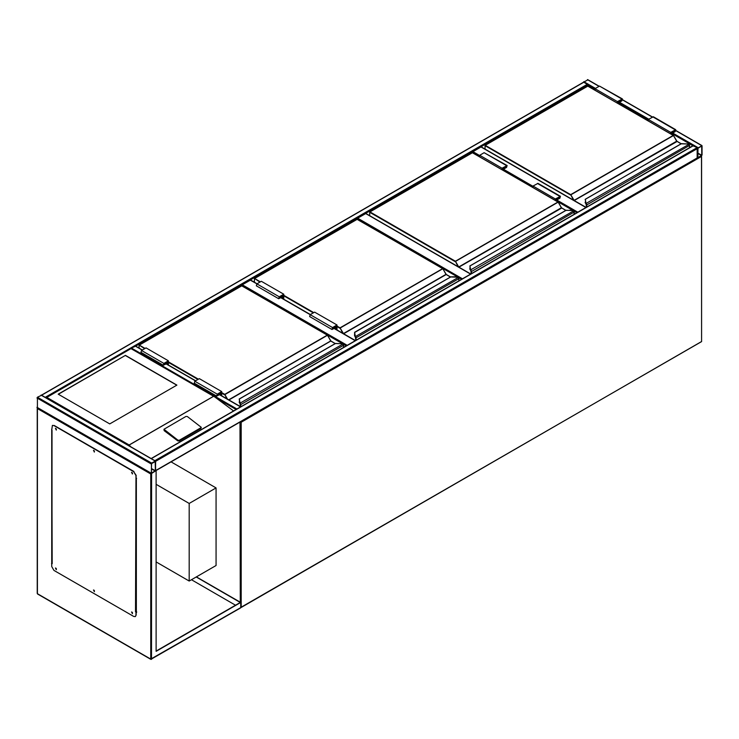 <?xml version="1.0" encoding="UTF-8"?>
<svg xmlns="http://www.w3.org/2000/svg" width="739" height="739" viewBox="0 0 739 739"><rect width="100%" height="100%" fill="white"/><g stroke="black" fill="none" stroke-linecap="round" stroke-linejoin="round"><path stroke-width="1.11" d="M156.086 561.889L189.23 581.02L216.102 565.501L216.102 487.934L171.051 461.921M189.23 581.02L189.23 503.444L216.102 487.934M189.23 503.444L156.086 484.313M479.676 156.557L472.517 152.622M472.517 152.419L472.96 151.643L479.676 155.523M585.861 207.52L481.024 146.987L472.96 151.643M481.024 146.987L481.468 147.246M457.598 276.977L357.186 219.206M357.186 219.003L357.63 218.227L462.475 278.76M470.531 274.104L365.694 213.571L357.63 218.227M365.694 213.571L366.138 213.83M342.268 343.561L241.856 285.79M241.856 285.587L242.3 284.811L347.145 345.344M283.73 299.212L283.73 294.251L261.338 281.319L256.858 283.905L250.364 280.155L242.3 284.811M250.364 280.155L250.817 280.414M583.404 82.232L587.838 79.886M702.05 145.823L697.57 148.41L697.699 158.007L702.05 155.135L702.05 145.823M698.022 147.957L697.902 157.666L701.773 155.301L701.717 145.879L698.022 147.957M155.504 470.891L155.633 461.293L151.199 458.522M155.19 460.517L697.126 147.634L697.126 157.98M697.126 147.634L693.09 145.823M151.606 463.104L151.292 473.477L155.633 470.604L155.504 461.007L151.606 463.104L37.393 397.166L41.43 395.356M37.393 407.512L37.393 397.166M155.356 461.459L151.44 463.722L151.486 473.136L155.356 470.761L155.19 461.358M45.864 397.702L41.467 395.162M583.367 82.472L41.874 395.097M595.006 89.197L583.81 82.214M135.671 346.12L587.838 85.059L587.838 86.038M240.692 406.801L236.295 409.341M131.034 348.614L131.45 348.032L236.702 408.806M135.486 346.231L131.45 348.032M132.263 472.738L132.124 473.487L132.466 473.099M132.475 473.403L132.004 472.591M94.186 450.762L94.056 451.511L94.398 451.123M94.398 451.427L93.927 450.605M56.118 428.786L55.988 429.525L56.33 429.147M56.33 429.442L55.859 428.629M56.118 568.42L55.988 569.159L56.33 568.781M56.33 569.085L55.859 568.263M94.186 590.396L94.056 591.145L94.398 590.757M94.398 591.061L93.927 590.239M132.263 612.372L132.124 613.121L132.466 612.742M132.475 613.037L132.004 612.225M150.71 473.967L37.393 408.547L37.393 593.694L150.71 659.114L150.71 473.967L155.578 470.9M156.086 470.863L156.086 651.355L240.738 602.479L196.398 576.882M156.086 651.096L240.286 602.479L196.168 577.011M240.738 602.479L240.738 607.652L239.842 608.169M51.73 429.23L51.73 563.691M136.152 612.437L136.152 477.976M235.584 605.195L191.466 579.727M52.173 563.691L51.73 430.006L52.173 563.691L51.508 563.561M136.604 612.437L136.152 612.178M37.393 408.547L37.273 407.651M131.551 611.957L132.475 613.564M131.902 612.049L132.373 613.647L131.902 612.049M93.483 589.981L94.407 591.579M93.835 590.073L94.306 591.671L93.835 590.073M55.416 568.005L56.33 569.603M55.758 568.088L56.238 569.686L55.758 568.088M55.416 428.371L56.33 429.969M55.758 428.454L56.238 430.052L55.758 428.454M93.483 450.347L94.407 451.945M93.835 450.439L94.306 452.037L93.835 450.439M131.551 472.323L132.475 473.921M131.902 472.415L132.373 474.013L131.902 472.415M51.73 563.432L51.73 566.536L53.965 570.416L133.694 616.446L135.274 616.603L136.152 615.024L136.152 611.92L135.486 611.79L135.93 475.519L133.694 471.639L53.965 425.609L52.386 425.452L51.73 430.006M136.152 611.92L135.486 611.79M133.694 471.639L136.152 475.389L135.93 478.623M135.93 615.153L135.93 612.049M52.506 425.396L53.965 425.609M133.916 471.51L54.196 425.479M136.152 615.024L135.385 616.529M136.152 478.447L136.604 478.235M136.604 611.661L136.096 611.883M125.408 355.404L58.224 394.192L109.732 423.927L176.907 385.148L125.408 355.404L58.335 394.257M201.285 427.336L187.29 416.51L185.951 416.399L163.956 429.304L164.113 430.606L177.84 440.915L179.18 441.026L200.897 428.481L201.285 427.336L200.897 428.481M233.561 410.921L214.606 396.861L131.006 348.596L46.806 397.425L129.177 444.989L130.729 446.698M163.956 429.304L177.951 440.13L179.291 440.241L201.008 427.705M46.806 397.425L45.966 397.758M176.797 385.213L125.408 355.533M689.505 147.68L689.505 145.555L688.6 144.013L681.33 143.809M585.251 199.225L586.156 203.927M585.149 202.486L585.879 203.752L585.149 202.458L585.815 203.576L688.997 144.253M585.473 202.2L585.473 199.16L681.58 143.671M586.498 207.151L586.009 203.77M676.859 141.325L673.543 135.514L570.48 195.022L485.052 145.694L485.052 149.102M688.951 144.281L689.598 145.426L688.73 143.985L681.404 143.662L585.149 199.41M617.398 103.054L617.398 101.612L622.432 98.971L621.878 100.837L618.968 102.518L618.968 103.959M617.398 101.612L595.006 88.68L599.486 86.094L622.432 98.971M595.006 90.121L595.006 88.68M617.739 103.248L617.739 101.806L622.192 99.377L621.878 100.449L618.635 102.324L617.739 101.806M618.635 102.324L618.635 103.765M671.03 134.018L671.03 132.577L671.927 133.094L671.927 134.535M671.03 132.577L675.492 130.147L675.178 131.219L671.927 133.094M670.698 133.824L670.698 132.383L675.732 129.741L675.178 131.607L672.268 133.288L672.268 134.729M648.306 120.891L648.306 119.45L670.698 132.383M648.306 119.45L653.341 116.808L675.732 129.741M469.921 265.809L470.752 270.4L470.734 269.79L573.63 210.864L571.524 210.255L566 210.393M470.484 270.188L469.828 269.07L470.143 265.744L566.25 210.255M469.828 269.07L470.678 270.354M561.529 207.908L558.213 202.098L455.15 261.606L369.722 212.278L369.722 215.686M471.168 273.735L470.826 270.511M574.185 214.264L573.63 210.864L574.277 212.01L573.399 210.569L566.074 210.245L469.828 265.994M502.077 169.637L502.077 168.196L507.102 165.554L506.548 167.42L503.638 169.102L503.638 170.543M502.077 168.196L479.676 155.264L484.156 152.677L507.102 165.554M479.676 156.705L479.676 155.264M502.409 169.831L502.409 168.39L506.871 165.961L506.548 167.032L503.305 168.908L502.409 168.39M503.305 168.908L503.305 170.349M555.71 200.602L555.71 199.16L556.606 199.678L556.606 201.119M555.71 199.16L560.162 196.731L559.848 197.803L556.606 199.678M555.368 200.408L555.368 198.967L560.402 196.325L559.848 198.191L556.938 199.872L556.938 201.313M532.976 187.484L532.976 186.034L555.368 198.967M532.976 186.034L538.01 183.392L560.402 196.325M458.854 280.848L458.854 278.723L457.94 277.18L450.679 276.977M354.591 332.393L355.496 337.095M458.3 277.448L456.194 276.783L450.744 276.829L354.655 332.301L354.498 335.654L355.219 336.919L354.498 335.626L355.154 336.744L458.346 277.421M354.498 332.587L450.919 276.839M355.838 340.328L355.348 336.938M446.199 274.492L442.883 268.682L339.829 328.19L337.03 326.573M458.439 277.421L458.947 278.594L458.439 277.421M334.906 326.638L335.802 327.155L335.802 329.271M336.688 329.788L336.688 325.603L332.55 327.996L332.236 329.058L335.802 327.155M337.03 329.982L337.03 325.021L332.55 327.608L331.996 329.474L335.46 327.737L335.46 329.077M331.996 329.474L309.604 316.541L310.158 314.675L314.638 312.098L337.03 325.021M283.73 294.251L279.25 296.838L278.695 298.704L282.159 296.967L282.159 298.307M279.25 296.838L256.858 283.905L256.304 285.771L278.695 298.704M283.397 299.018L283.397 294.833L279.25 297.226L278.936 298.288L282.501 296.385L281.605 295.868M282.501 296.385L282.501 298.501M343.524 347.432L343.524 345.307L342.61 343.764L335.349 343.561M239.27 398.977L240.166 403.679M239.168 402.238L239.889 403.503L239.168 402.21L239.833 403.337L343.016 344.004M239.482 401.951L239.482 398.912L335.589 343.423M240.508 406.653L240.027 403.522M330.869 341.076L327.562 335.266L224.499 394.774L221.7 393.157M342.97 344.032L343.617 345.178L342.739 343.737L335.414 343.413L239.168 399.162M219.575 393.222L220.471 393.739L220.471 395.079M221.367 395.596L221.367 392.187L217.22 394.58L216.906 395.642L220.471 393.739M221.7 395.79L221.7 391.605L217.22 394.192L216.666 396.058L220.13 394.321L220.13 394.885M216.666 396.058L194.274 383.125L194.828 381.269L199.308 378.682L221.7 391.605M168.4 365.02L168.4 360.835L163.919 363.422L163.365 365.288L166.838 363.551L166.838 364.115M168.4 360.835L146.008 347.903L141.528 350.489L140.973 352.355L163.365 365.288M168.067 364.826L168.067 361.417L163.919 363.81L163.605 364.872L167.171 362.969L166.275 362.452M167.171 362.969L167.171 364.309M240.286 602.22L240.027 422.098M240.738 607.504L701.607 341.575L701.607 156.428L241.182 422.246L241.182 607.393L150.71 659.114L151.477 659.4L151.606 473.45M240.711 607.772L701.154 341.834M240.369 421.895L241.182 422.246L240.896 421.599M701.468 155.984L701.607 341.058M576.91 212.693L573.852 210.929M572.919 210.393L556.938 201.165M532.976 187.327L503.638 170.395M503.638 169.36L532.976 186.293M556.938 200.13L577.806 212.176M461.579 279.277L458.522 277.513M346.249 345.861L343.201 344.097M355.21 340.688L334.12 328.513M332.55 327.608L280.82 297.743M701.607 145.565L675.871 130.711M652.334 117.122L622.58 99.941M599.033 86.352L587.394 79.627M698.022 147.634L672.712 133.029M648.75 119.191L619.421 102.259M595.458 88.421L583.81 81.696M692.905 145.722L672.268 133.805M648.306 119.967L618.968 103.035M701.773 155.301L697.847 153.038M701.607 155.587L697.847 153.426M155.633 461.293L697.57 148.41M151.606 458.448L693.542 145.565M155.633 470.604L697.57 157.721M36.95 397.942L151.162 463.88M40.978 395.097L155.19 461.034M36.95 407.254L151.162 473.191M151.44 468.886L155.19 471.057M151.44 468.498L155.356 470.761M587.394 84.283L45.458 397.166M216.85 398.376L236.074 409.471M135.034 345.972L142.202 350.101M166.164 363.939L195.502 380.881M219.465 394.709L240.286 406.736M37.393 593.177L37.532 593.98L150.839 659.4L240.471 608.021M37.209 407.919L37.209 593.435L37.846 593.953M136.382 478.364L136.382 611.79M129.177 444.989L213.377 396.372M213.516 396.381L129.177 445.063M177.951 440.13L177.84 440.915M164.224 429.83L164.113 430.606M179.291 440.241L179.18 441.026M676.721 141.14L574.092 200.389L570.702 194.634L673.275 135.413L587.838 86.094L485.274 145.306L570.702 194.634L573.436 200.13M681.118 143.828L676.656 141.177L673.432 135.403L587.681 86.075L485.117 145.297L484.96 149.047M677.035 141.472L574.249 200.555L586.092 207.391M586.387 203.493L586.942 206.892M689.598 147.624L689.598 145.426L586.942 204.768L586.082 203.816L586.47 204.758M673.497 135.542L676.906 141.278L681.21 143.772M586.378 207.225L586.443 204.518M621.878 99.026L599.486 86.094M621.878 100.449L620.982 99.931M674.282 130.701L675.178 131.219M652.786 116.864L675.178 129.796M561.391 207.724L458.762 266.973L455.381 261.218L557.945 202.006L472.517 152.677L369.943 211.89L455.381 261.218L458.106 266.714M565.788 210.412L561.326 207.761L558.102 201.987L472.35 152.659L369.786 211.881L369.629 215.631M561.714 208.056L458.919 267.139L470.761 273.975L366.008 213.543M471.057 270.077L471.621 273.476M574.277 214.208L574.277 212.01L471.621 271.352L470.752 270.4L471.149 271.342M470.484 270.16L470.143 268.784M558.167 202.135L561.575 207.862L565.88 210.356M471.057 273.809L471.112 271.102M506.548 165.61L484.156 152.677M506.548 167.032L505.652 166.515M558.952 197.285L559.848 197.803M537.456 183.448L559.848 196.38M337.03 326.056L340.051 327.802L442.615 268.59L357.186 219.261L254.622 278.474L260.442 281.836M283.73 295.286L313.742 312.615M342.776 333.298L340.051 327.802L343.432 333.557L445.996 274.345L442.772 268.571L357.029 219.252L254.456 278.464L254.392 282.27M450.457 276.996L446.162 274.511L343.589 333.723L355.431 340.559M355.736 336.661L356.29 340.069M458.947 280.792L458.947 278.594L355.838 337.935M313.29 312.865L283.73 295.803M259.989 282.095L254.456 278.464L254.299 282.215M442.837 268.719L446.384 274.64M355.727 340.393L355.792 337.686M446.06 274.308L450.55 276.94M332.107 328.772L332.55 329.031M279.25 298.26L278.806 298.002M221.7 392.64L224.721 394.386L327.285 335.173L241.856 285.845L139.292 345.067L145.112 348.42M168.4 361.87L198.412 379.199M228.674 399.817L330.675 340.928L327.442 335.155L241.699 285.836L139.135 345.048L139.071 348.078M226.771 398.718L224.721 394.386L227.538 399.162M335.127 343.58L330.832 341.095L228.896 399.947M240.406 403.245L240.96 406.653M343.617 347.376L343.617 345.178L240.96 404.519L240.092 403.568L240.489 404.51M197.96 379.458L168.4 362.387M144.668 348.679L139.135 345.048L138.978 348.023M327.506 335.303L331.054 341.224M240.397 406.579L240.461 404.27M330.739 340.891L335.22 343.524M216.776 395.356L217.22 395.614M194.828 381.269L217.22 394.192M163.919 363.422L141.528 350.489M163.919 364.844L163.476 364.586M586.045 207.41L481.338 146.959M355.394 340.577L334.305 328.402M310.343 314.574L281.005 297.632M257.043 283.804L250.678 280.127M701.921 145.537L675.926 130.526M652.519 117.021L622.626 99.756M599.227 86.241L587.708 79.6M151.292 458.42L693.228 145.537M155.596 470.845L697.44 158.007M41.301 395.069L155.504 461.007M37.079 407.54L151.292 473.477M583.496 82.186L41.56 395.069M135.348 345.935L142.387 350M166.349 363.828L195.687 380.77M219.649 394.608L240.6 406.699M51.989 563.432L51.989 430.163M214.606 396.861L131.006 348.596L46.169 397.573"/></g></svg>
